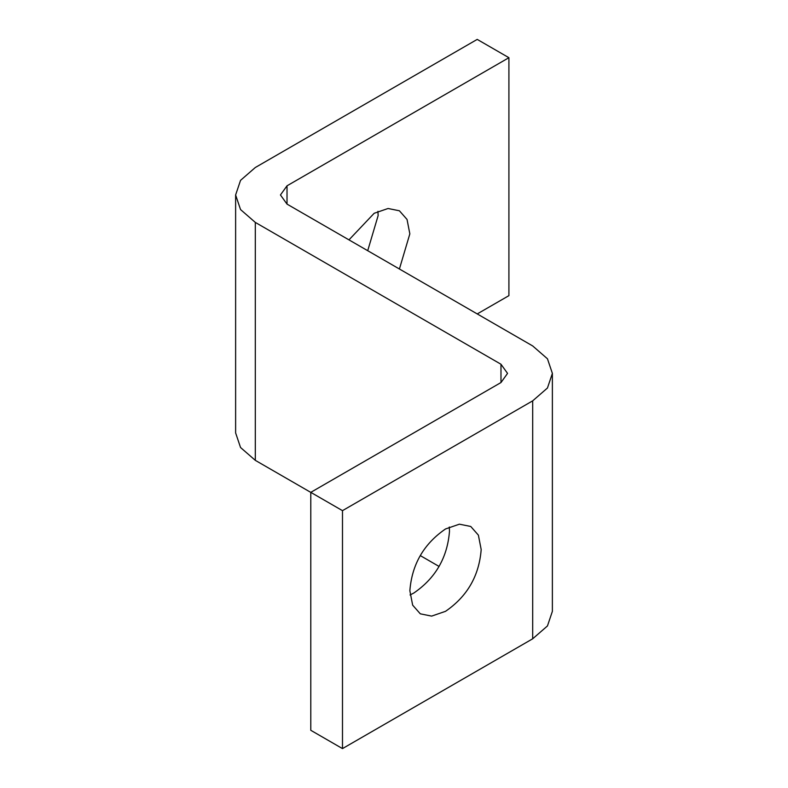 <?xml version="1.0" encoding="UTF-8"?>
<svg xmlns="http://www.w3.org/2000/svg" width="788" height="788" viewBox="0 0 788 788"><rect width="100%" height="100%" fill="white"/><g stroke="black" fill="none" stroke-linecap="round" stroke-linejoin="round"><path stroke-width="1.18" d="M348.966 239.877L374.172 213.282L388.06 208.495L399.398 210.78L407.041 219.458L409.839 233.869L399.408 269.004M367.71 250.702L378.141 215.567L377.945 211.332M410.055 594.97L413.818 593.029C435.557 578.116 447.446 557.53 449.485 531.25L449.288 527.014M445.516 611.33L431.637 616.108L420.299 613.822L412.656 605.145L409.858 590.734C411.897 564.454 423.786 543.868 445.516 528.965L459.404 524.187L470.741 526.463L478.385 535.141L481.182 549.551C479.143 575.831 467.254 596.418 445.516 611.33M287.019 185.81L280.449 194.961L287.019 204.112L532.688 345.942L547.453 358.786L552.378 373.394L547.453 388.011L532.688 400.846L342.484 510.654L310.787 492.352L500.981 382.544L507.551 373.394L500.981 364.243L255.312 222.413L240.547 209.569L235.622 194.961L240.547 180.353L255.312 167.509L477.213 39.4L508.91 57.701L287.019 185.81L287.019 204.112M310.787 492.352L310.787 730.299L342.484 748.6L532.688 638.792L547.453 625.948L552.378 611.34L552.378 373.394M342.484 748.6L342.484 510.654M235.622 194.961L235.622 432.907L240.547 447.515L255.312 460.35L310.787 492.382M420.29 555.599L439.024 566.424M477.233 313.929L508.91 295.648L508.91 57.701M532.688 638.792L532.688 400.846M500.981 382.544L500.981 364.243M255.312 460.35L255.312 222.413"/></g></svg>
